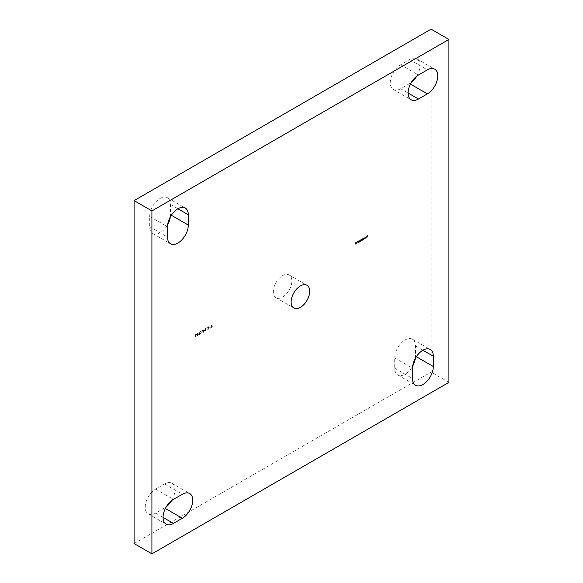 <?xml version="1.0" encoding="UTF-8"?>
<svg xmlns="http://www.w3.org/2000/svg" width="583" height="583" viewBox="0 0 583 583"><rect width="100%" height="100%" fill="white"/><g stroke="black" fill="none" stroke-linecap="round" stroke-linejoin="round"><path stroke-width="0.44" stroke-dasharray="2.92 2.19" d="M415.336 358.399A14.699 8.49 120 0 0 415.497 356.235L415.497 345.945A14.699 8.49 120 0 0 412.451 339.211A14.699 8.49 120 0 0 405.098 339.94A14.699 8.49 120 0 0 394.706 357.947L394.706 368.237A14.699 8.49 120 0 0 397.752 374.964A14.699 8.49 120 0 0 412.684 366.066M170.316 216.934A14.699 8.49 120 0 0 170.476 214.763L170.476 204.48A14.699 8.49 120 0 0 167.43 197.746A14.699 8.49 120 0 0 160.077 198.475A14.699 8.49 120 0 0 149.685 216.482L149.685 226.765A14.699 8.49 120 0 0 152.731 233.499A14.699 8.49 120 0 0 167.664 224.601M282.587 297.075A13.125 7.579 120 0 0 291.165 285.51A13.125 7.579 120 0 0 289.153 274.987A13.125 7.579 120 0 0 282.587 275.642A13.125 7.579 120 0 0 274.017 287.208A13.125 7.579 120 0 0 276.029 297.724A13.125 7.579 120 0 0 282.587 297.075M416.67 76.235A14.699 8.49 120 0 0 416.903 58.861A14.699 8.49 120 0 0 409.558 59.583L400.645 64.728A14.699 8.49 120 0 0 391.04 77.685A14.699 8.49 120 0 0 393.299 89.461A14.699 8.49 120 0 0 400.645 88.733L409.558 83.595A14.699 8.49 120 0 0 411.358 82.371M171.642 500.629A14.699 8.49 120 0 0 171.883 483.249A14.699 8.49 120 0 0 164.537 483.977L155.625 489.122A14.699 8.49 120 0 0 146.02 502.072A14.699 8.49 120 0 0 148.271 513.856A14.699 8.49 120 0 0 155.625 513.127L164.537 507.982A14.699 8.49 120 0 0 166.33 506.765M197.732 333.316L197.251 333.359L197.251 335.626L197.615 333.148M199.167 333.389L199.415 334.555L201.23 332.201L200.931 331.516L200.202 331.596L199.167 333.389L199.641 334.161L199.189 334.678M203.205 332.244L203.802 331.406L202.818 331.851L203.678 330.116L203.19 329.869L202.665 330.554L203.496 330.211L202.644 331.96L203.205 332.244M203.037 331.676L203.824 330.204L203.343 329.956L202.818 330.641L203.649 330.299L202.789 332.04L203.35 332.332L203.948 331.494L203.35 332.099L202.891 331.589M203.678 330.116L203.19 329.869L203.678 330.116M203.212 330.095L203.649 330.299L203.212 330.095M205.129 330.175L205.005 330.648L205.69 330.984L206.346 329.934L205.682 330.758L205.187 330.561L205.792 329.738L205.282 329.424L205.529 328.754L206.12 328.761L205.537 328.521L204.961 329.439L204.859 330.561L205.537 330.896L206.193 329.854L205.537 330.67L205.034 330.481L205.639 329.65L205.136 329.337L205.529 328.754L206.265 328.848L205.537 328.521L204.976 330.087M204.859 330.561L205.69 330.984L204.859 330.561M205.537 330.67L205.034 330.481L205.537 330.67M205.639 329.417L205.136 329.337L205.639 329.417M208.561 329.155L209.217 327.588L208.561 326.772L207.883 328.353L208.561 329.155M208.029 328.44L208.707 329.242L209.363 327.668L208.707 326.859L209.115 326.815L208.561 326.772L207.883 328.353M211.811 324.95L211.002 325.416L211.673 325.263L210.929 326.99L211.614 327.391L212.212 326.407L211.607 327.165L211.104 326.881L212.015 325.97L211.957 325.037L211.002 325.416M211.155 325.503L211.818 325.35L211.928 325.882L210.929 326.99L211.76 327.478L212.212 326.407M212.365 326.495L211.753 327.252L211.104 326.881L211.578 326.101M357.991 242.827L357.991 241.165L356.73 242.703L356.905 243.446L357.299 241.741L358.137 242.907L357.991 241.165M358.137 241.253L357.27 241.551L356.73 243.548M356.883 243.636L357.299 241.741L357.933 241.981L357.816 242.929M362.4 240.276L362.4 238.622L360.746 239.547L360.258 240.619L360.432 241.413L360.775 239.73L361.416 240.845L361.759 239.168L362.546 240.364L362.4 238.622M362.546 238.709L361.73 238.979M361.875 239.066L361.416 239.73L360.746 239.547L360.258 241.515M360.403 241.602L360.775 239.73L361.241 240.947M361.387 241.034L361.759 239.168L362.225 240.378M364.841 238.87L364.841 236.545M367.837 237.135L367.837 234.869L366.882 235.423L367.662 235.204L366.882 236.589L367.662 236.137L367.99 237.223L367.837 234.869M134.09 543.56L431.085 372.092L431.085 29.15M366.78 237.099L366.051 236.654L365.315 237.981L366.605 237.237L366.08 238.148L365.242 238.207L365.905 238.279L366.627 237.011L365.905 236.567L365.169 237.893L366.452 237.15L365.395 238.294L366.058 238.367L366.627 237.011M366.467 236.552L365.905 236.567L366.467 236.552M362.976 237.616L362.801 240.043L363.566 239.635L364.317 238.338L363.559 237.922L362.976 238.607L362.801 237.718M362.954 237.806L362.954 240.13L364.462 238.425L363.559 237.922L362.976 238.607M358.574 240.83L358.392 242.594L359.157 242.178L359.908 240.888L359.15 240.466L358.392 240.932M358.545 241.019L358.545 242.674L360.054 240.968L359.15 240.466L358.574 241.136M356.33 243.781L356.33 242.127L355.069 243.665L355.244 244.408L355.637 242.703L356.475 243.869L356.33 242.127M356.475 242.215L355.608 242.513L355.069 244.51M355.222 244.598L355.637 242.703L356.271 242.943L356.155 243.883M210.427 325.984L209.946 326.028L209.946 328.295L210.31 325.817M207.402 327.726L206.921 327.77L206.921 330.044L207.286 327.566M204.684 330.576L203.926 330.78L204.684 330.35M202.039 330.823L202.469 330.35L201.434 330.94L201.864 330.925L201.864 332.966L202.469 330.576M198.941 333.891L198.184 334.095L198.941 333.658M195.363 335.24L196.252 336.143L195.334 336.901L196.668 336.129L195.538 335.152L195.815 334.358L196.449 334.518L195.808 334.132L195.21 335.152L196.099 336.056L195.188 336.814L196.522 336.048L195.392 335.065L195.815 334.358L196.595 334.606L195.808 334.132L195.21 335.152M448.91 382.382L431.085 372.092M367.99 234.956L366.882 235.423M367.028 235.743L367.662 235.204M367.815 235.292L367.662 235.904M367.815 235.991L366.882 236.355M367.028 236.669L367.662 236.137M367.815 236.217L367.662 237.237M366.08 238.148L365.548 238.104L366.08 238.148M365.395 238.294L366.058 238.367L365.395 238.294M366.583 237.048L365.497 237.675L366.044 236.866L366.583 237.048L365.344 237.587L365.898 236.778L366.583 237.048M364.812 236.727L364.666 238.972M363.129 239.744L363.712 239.722L363.129 239.744M364.462 238.425L363.705 238.01L364.462 238.425M363.129 238.695L363.129 237.704M363.705 239.518L363.129 239.205L363.705 238.214L364.288 238.527L363.705 239.518L363.129 239.205L363.559 238.126L364.135 238.447L363.559 239.438L362.976 239.117L363.705 239.518M363.705 238.214L364.288 238.527L363.705 238.214M361.416 239.73L360.892 239.635L361.416 239.73M360.921 239.817L361.387 240.385L360.921 239.817M361.905 239.249L362.371 239.766L361.905 239.249M358.72 242.288L359.303 242.266L358.72 242.288M360.054 240.968L359.303 240.553L360.054 240.968M359.296 242.069L358.72 241.748L359.296 240.757L359.879 241.078L359.296 242.069L358.72 241.748L359.15 240.67L359.726 240.99L359.15 241.981L358.574 241.661L359.296 242.069M359.296 240.757L359.879 241.078L359.296 240.757M357.962 241.654L357.415 241.639L357.962 241.654M357.445 241.828L357.933 241.981L357.445 241.828M356.3 242.615L355.754 242.601L356.3 242.615M355.783 242.783L356.271 242.943L355.783 242.783M211.075 327.07L211.76 327.478L211.075 327.07M211.753 327.252L211.257 326.961L211.753 327.252M212.161 326.057L211.957 325.037M210.456 325.904L209.946 326.028M210.099 326.116L209.946 328.295M210.274 328.28L210.12 326.159M208.204 328.338L208.699 327.092L209.188 327.77L208.699 329.009L208.058 328.251L208.554 327.005L209.042 327.682L208.554 328.929L208.058 328.251M208.699 329.009L208.131 328.783L208.699 329.009M208.699 327.092L209.188 327.77L208.699 327.092M207.439 327.646L206.921 327.77M207.074 327.857L206.921 330.044M207.249 330.022L207.103 327.901M205.682 328.834L206.091 328.95L205.682 328.834M206.265 328.848L205.682 328.601L206.265 328.848M204.83 330.43L203.926 330.78M204.079 331.1L204.83 330.663M203.35 332.099L202.964 331.938L203.35 332.099M202.614 330.43L201.434 330.94M202.01 331.013L201.864 332.966M202.184 332.951L202.184 330.911M199.561 334.642L199.634 334.117M199.78 334.205L200.195 333.986M200.341 334.074L201.23 332.201M201.383 332.288L201.077 331.603L200.202 331.596M200.348 331.683L199.313 333.476M200.341 333.082L199.758 333.928L199.495 333.367L200.348 331.916L201.208 332.39L200.333 333.84L199.896 333.964L200.195 332.995L199.612 333.84L199.342 333.279L200.202 331.829L201.055 332.303L200.188 333.753L199.75 333.877L200.195 332.995M200.348 331.916L201.208 332.39L200.348 331.916M199.087 333.746L198.184 334.095M198.337 334.416L199.087 333.979M197.768 333.236L197.251 333.359M197.404 333.44L197.251 335.626M197.579 335.611L197.433 333.491M195.961 334.445L196.42 334.708L195.961 334.445M196.595 334.606L195.954 334.219L196.595 334.606M394.706 357.947L412.524 368.237M149.685 216.482L167.503 226.765M164.537 507.982L165.39 508.478M164.537 483.977L182.355 494.267M155.625 513.127L163.051 517.413M155.625 489.122L173.442 499.405M409.558 83.595L410.41 84.083M409.558 59.583L427.375 69.873M400.645 88.733L408.071 93.025M400.645 64.728L418.463 75.018M149.685 226.765L167.503 237.055M170.476 214.763L171.329 215.258M170.476 204.48L177.902 208.765M394.706 368.237L412.524 378.52M415.497 356.235L416.349 356.723M415.497 345.945L422.923 350.23M289.153 274.987L306.971 285.276M276.029 297.724L293.847 308.013M171.883 483.249L189.701 493.539M148.271 513.856L166.097 524.139M416.903 58.861L434.729 69.144M393.299 89.461L411.117 99.751M152.731 233.499L170.549 243.789M167.43 197.746L185.248 208.036M397.752 374.964L415.57 385.254M412.451 339.211L430.269 349.501"/><path stroke-width="0.87" d="M422.923 350.23A14.699 8.49 120 0 0 412.524 368.237L412.524 378.52A14.699 8.49 120 0 0 415.57 385.254A14.699 8.49 120 0 0 426.902 381.311A14.699 8.49 120 0 0 433.315 366.518L433.315 356.235A14.699 8.49 120 0 0 430.269 349.501A14.699 8.49 120 0 0 422.923 350.23L433.315 356.235M177.902 208.765A14.699 8.49 120 0 0 167.503 226.765L167.503 237.055A14.699 8.49 120 0 0 170.549 243.789A14.699 8.49 120 0 0 181.874 239.846A14.699 8.49 120 0 0 188.294 225.053L188.294 214.763A14.699 8.49 120 0 0 185.248 208.036A14.699 8.49 120 0 0 177.902 208.765L188.294 214.763M300.413 307.358A13.125 7.579 120 0 0 308.983 295.792A13.125 7.579 120 0 0 306.971 285.276A13.125 7.579 120 0 0 300.413 285.925A13.125 7.579 120 0 0 291.835 297.49A13.125 7.579 120 0 0 293.847 308.013A13.125 7.579 120 0 0 300.413 307.358M412.684 366.066A14.699 8.49 120 0 0 415.336 358.399M167.664 224.601A14.699 8.49 120 0 0 170.316 216.934M411.358 82.371A14.699 8.49 120 0 0 416.67 76.235M166.33 506.765A14.699 8.49 120 0 0 171.642 500.629M134.09 200.618L134.09 543.56L151.915 553.85L448.91 382.382L448.91 39.44L431.085 29.15L134.09 200.618L151.915 210.908L151.915 553.85M448.91 39.44L151.915 210.908M427.375 93.878A14.699 8.49 120 0 0 436.98 80.928A14.699 8.49 120 0 0 434.729 69.144A14.699 8.49 120 0 0 427.375 69.873L418.463 75.018A14.699 8.49 120 0 0 408.865 87.975A14.699 8.49 120 0 0 411.117 99.751A14.699 8.49 120 0 0 418.463 99.023L427.375 93.878L410.41 84.083M182.355 518.272A14.699 8.49 120 0 0 191.96 505.315A14.699 8.49 120 0 0 189.701 493.539A14.699 8.49 120 0 0 182.355 494.267L173.442 499.405A14.699 8.49 120 0 0 163.838 512.362A14.699 8.49 120 0 0 166.097 524.139A14.699 8.49 120 0 0 173.442 523.417L182.355 518.272L165.39 508.478M163.051 517.413L173.442 523.417M408.071 93.025L418.463 99.023M171.329 215.258L188.294 225.053M416.349 356.723L433.315 366.518"/></g></svg>
